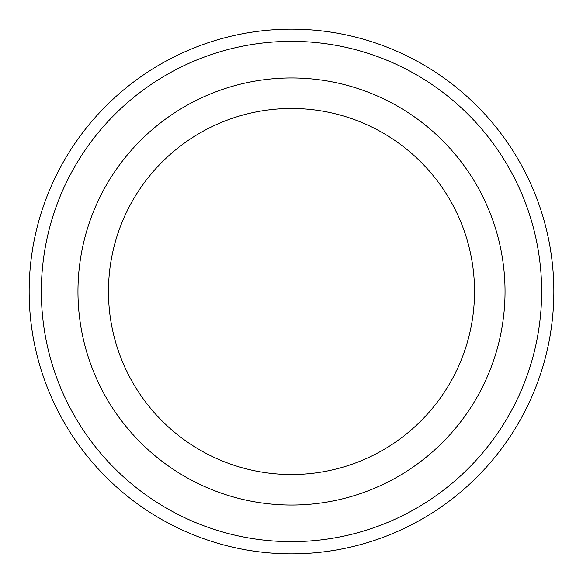 <?xml version="1.0" encoding="UTF-8"?>
<svg xmlns="http://www.w3.org/2000/svg" width="583" height="583" viewBox="0 0 583 583"><rect width="100%" height="100%" fill="white"/><g stroke="black" fill="none" stroke-linecap="round" stroke-linejoin="round"><path stroke-width="0.87" d="M291.5 474.533A183.033 183.033 0 0 1 108.467 291.5A183.033 183.033 0 0 1 291.5 108.467A183.033 183.033 0 0 1 474.533 291.5A183.033 183.033 0 0 1 291.5 474.533M291.5 505.038A213.538 213.538 0 0 1 77.962 291.5A213.538 213.538 0 0 1 291.5 77.962A213.538 213.538 0 0 1 505.038 291.5A213.538 213.538 0 0 1 291.5 505.038M291.5 541.651A250.151 250.151 0 0 1 41.349 291.5A250.151 250.151 0 0 1 291.5 41.349A250.151 250.151 0 0 1 541.651 291.5A250.151 250.151 0 0 1 291.5 541.651M291.5 29.15A262.35 262.35 0 0 1 553.85 291.5A262.35 262.35 0 0 1 291.5 553.85A262.35 262.35 0 0 1 29.15 291.5A262.35 262.35 0 0 1 291.5 29.15"/></g></svg>
